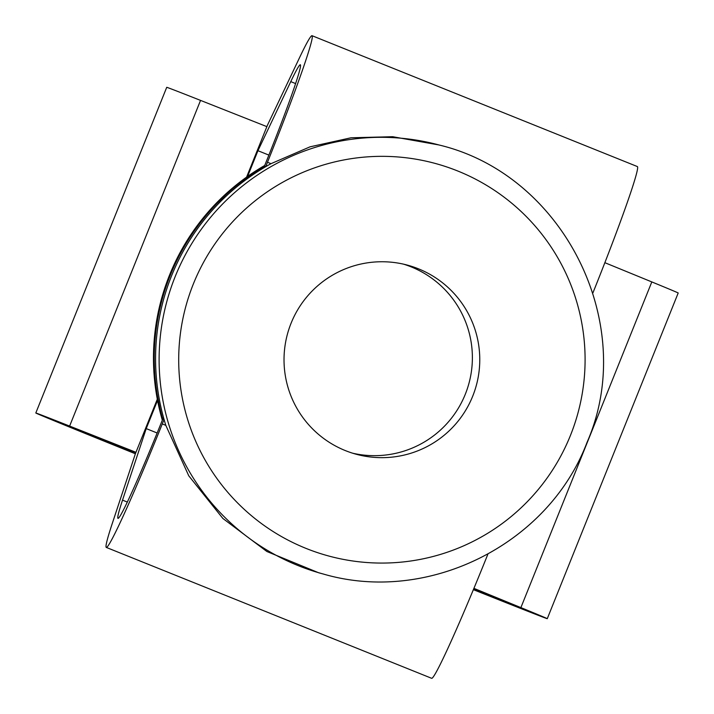 <?xml version="1.0" encoding="UTF-8"?>
<svg xmlns="http://www.w3.org/2000/svg" width="714" height="714" viewBox="0 0 714 714"><rect width="100%" height="100%" fill="white"/><g stroke="black" fill="none" stroke-linecap="round" stroke-linejoin="round"><path stroke-width="1.07" d="M291.098 323.183A97.961 97.872 105.1 0 0 356.429 454.3A97.961 97.872 105.1 0 0 472.695 396.225A97.961 97.872 105.1 0 0 407.364 265.108A97.961 97.872 105.1 0 0 291.098 323.183M403.651 264.189A97.961 97.872 -74.9 0 1 465.305 394.235A97.961 97.872 -74.9 0 1 352.761 453.229M157.142 432.996L146.218 428.605L122.522 500.13A103.414 4.507 -68.1 0 0 117.971 518.346A103.414 4.507 -68.1 0 0 117.997 518.355A103.414 4.507 -68.1 0 0 160.953 423.581L162.73 419.172A222.188 221.974 -74.9 0 1 264.394 166.308L265.724 166.674A222.188 221.974 -74.9 0 1 271.008 163.676L310.054 146.825L350.993 137.784L392.638 136.704L438.86 144.942A222.188 221.974 -74.9 0 0 175.162 276.648A222.188 221.974 -74.9 0 0 323.344 574.038L318.685 572.78L266.884 551.511L222.893 518.48L188.764 475.81L165.818 425.357A222.188 221.974 -74.9 0 1 265.724 166.674L267.482 162.257A134.75 5.882 -68.1 0 0 312.054 35.7A134.75 5.882 -68.1 0 0 299.541 57.664L267.455 125.191L246.571 177.143M135.955 452.31L69.624 426.079A134.75 0.705 -158.1 0 0 35.807 412.995A134.75 0.705 -158.1 0 0 135.374 453.765L112.205 523.683A134.75 5.882 -68.1 0 0 106.279 547.415A134.75 5.882 -68.1 0 0 162.283 423.938L164.068 419.537M431.586 678.273A134.75 5.882 -68.1 0 0 431.613 678.291A134.75 5.882 -68.1 0 0 431.649 678.3A134.75 5.882 -68.1 0 0 487.626 554.814L487.849 554.242M473.364 589.657A134.75 0.705 -158.1 0 0 547.147 618.663A134.75 0.705 -158.1 0 0 547.272 618.681A134.75 0.705 -158.1 0 0 520.89 607.605L473.909 588.354M547.272 618.681L678.193 293.008A134.75 0.705 -158.1 0 0 651.811 281.923L604.865 262.69M473.436 589.487A103.414 0.544 -158.1 0 0 518.096 606.971A103.414 0.544 -158.1 0 0 518.203 606.989A103.414 0.544 -158.1 0 0 497.944 598.493L473.81 588.595M266.875 126.637L200.545 100.397A134.75 0.705 -158.1 0 0 166.728 87.322L35.807 412.995M135.865 452.533L90.839 434.719A103.414 0.544 -158.1 0 0 64.885 424.687A103.414 0.544 -158.1 0 0 135.437 453.613M106.279 547.415A134.75 5.882 -68.1 0 0 106.306 547.424L431.613 678.291M164.059 419.529L162.73 419.172L163.461 417.369M247.606 176.412L257.941 150.699L290.759 81.628A103.414 4.507 -68.1 0 1 300.362 64.778A103.414 4.507 -68.1 0 1 266.152 161.899L263.787 167.808M264.376 166.308L265.706 166.665M592.923 292.874A134.75 5.882 -68.1 0 0 637.397 166.576L312.054 35.7M257.941 150.699L268.875 155.099M146.218 428.605L157.544 400.447M157.303 399.206L135.374 453.756M162.319 420.189L154.983 383.98L153.742 347.058L158.633 310.438L169.513 275.131L186.095 242.108L207.917 212.299L234.362 186.515L264.716 165.47A222.188 221.974 105.1 0 0 162.328 420.18M570.406 435.531A203.383 203.187 105.1 0 0 457.754 171.003A203.383 203.187 105.1 0 0 193.387 283.877A203.383 203.187 105.1 0 0 306.038 548.406A203.383 203.187 105.1 0 0 570.406 435.531M122.522 500.13L127.306 502.058M487.153 554.626L487.626 554.814M162.283 423.938L165.818 425.357M520.89 607.605L651.811 281.923M69.624 426.079L200.545 100.397M267.482 162.257L271.008 163.676M290.759 81.628L295.614 83.583M323.344 574.038C428.034 604.633 548.513 544.452 587.06 442.332C638.628 324.522 563.926 174.564 438.86 144.942"/></g></svg>
